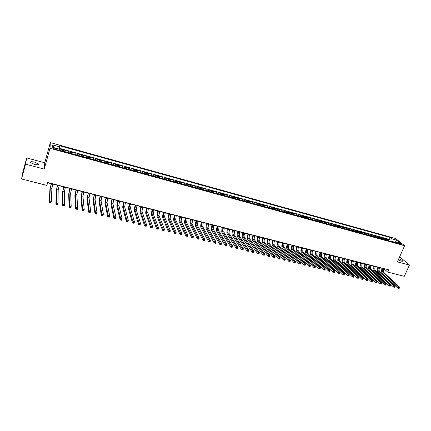 <?xml version="1.0" encoding="UTF-8"?>
<svg xmlns="http://www.w3.org/2000/svg" width="431" height="431" viewBox="0 0 431 431"><rect width="100%" height="100%" fill="white"/><g stroke="black" fill="none" stroke-linecap="round" stroke-linejoin="round"><path stroke-width="0.65" d="M34.318 164.308C37.454 164.998 38.812 164.863 38.391 163.904L34.62 162.137C31.485 161.442 30.122 161.577 30.531 162.541L34.318 164.308M398.222 259.958L401.045 261.084C402.193 261.369 402.689 261.305 402.538 260.895C401.999 260.189 400.749 259.462 398.783 258.713M55.168 149.315C56.714 149.681 57.371 149.638 57.145 149.191L55.206 148.302C53.659 147.935 53.002 147.973 53.223 148.426L55.168 149.315M26.679 157.945L25.526 164.168L44.226 169.081L44.77 162.762L26.679 157.945L22.827 172.303L21.55 178.962L46.877 185.405L47.69 182.512L388.805 269.849L387.787 272.128L404.305 276.33L409.45 265.043L400.442 257.442L399.472 257.183M44.77 162.762L50.352 142.591L395.604 238.505L404.623 245.718L49.985 148.296L50.352 142.591M388.918 240.886L387.658 239.372L390.19 240.067L389.732 241.107M387.216 240.417L385.966 238.903L385.508 239.948M385.966 238.903L383.423 238.203L384.662 239.717M380.39 238.542L379.161 237.028L381.721 237.734L381.263 238.779M376.091 237.357L374.878 235.843L377.448 236.554L376.99 237.605M371.764 236.166L370.568 234.658L373.154 235.369L372.702 236.425M367.417 234.97L366.237 233.462L368.839 234.178L368.381 235.24M363.047 233.769L361.878 232.261L364.497 232.982L364.039 234.044M358.651 232.562L357.498 231.048L360.127 231.776L359.675 232.842M354.228 231.345L353.091 229.836L355.737 230.563L355.284 231.636M349.778 230.122L348.657 228.613L351.319 229.346L350.866 230.418M345.306 228.893L344.202 227.385L346.88 228.123L346.427 229.2M340.808 227.654L339.72 226.146L342.413 226.889L341.961 227.972M336.282 226.41L335.21 224.907L337.92 225.65L337.468 226.733M331.735 225.16L330.674 223.651L333.4 224.406L332.953 225.494M327.156 223.899L326.116 222.396L328.853 223.15L328.406 224.244M322.555 222.633L321.531 221.13L324.284 221.89L323.837 222.983M317.922 221.362L316.92 219.858L319.689 220.624L319.242 221.723M313.267 220.079L312.276 218.582L315.066 219.347L314.619 220.451M308.58 218.792L307.61 217.294L310.412 218.064L309.97 219.169M303.871 217.493L302.918 215.996L305.735 216.777L305.293 217.887M299.13 216.19L298.193 214.697L301.032 215.478L300.59 216.594M294.362 214.88L293.446 213.383L296.296 214.175L295.86 215.29M289.567 213.56L288.668 212.068L291.539 212.86L291.097 213.981M284.746 212.235L283.862 210.743L286.75 211.54L286.313 212.666M279.891 210.899L279.029 209.407L281.933 210.209L281.497 211.341M275.01 209.558L274.164 208.065L277.09 208.873L276.648 210.005M270.097 208.205L269.273 206.718L272.214 207.526L271.778 208.669M265.157 206.848L264.354 205.361L267.312 206.174L266.875 207.316M260.184 205.479L259.403 203.998L262.377 204.817L261.946 205.964M255.184 204.105L254.425 202.624L257.415 203.448L256.984 204.596M250.152 202.721L249.414 201.239L252.421 202.069L251.99 203.227M245.094 201.325L244.372 199.849L247.399 200.684L246.968 201.843M240.002 199.925L239.302 198.454L242.346 199.294L241.92 200.453M234.879 198.519L234.2 197.042L237.265 197.888L236.834 199.057M229.723 197.102L229.066 195.631L232.147 196.477L231.722 197.651M224.535 195.674L223.899 194.203L227.002 195.06L226.577 196.234M219.32 194.241L218.706 192.77L221.825 193.632L221.405 194.812M214.067 192.792L213.474 191.326L216.615 192.194L216.195 193.379M208.782 191.342L208.216 189.877L211.373 190.75L210.953 191.94M203.464 189.877L202.92 188.417L206.099 189.295L205.684 190.486M198.115 188.406L197.597 186.946L200.792 187.83L200.377 189.031M192.732 186.925L192.237 185.47L195.453 186.359L195.038 187.56M187.318 185.438L186.844 183.983L190.082 184.877L189.667 186.084M181.866 183.935L181.413 182.485L184.673 183.385L184.263 184.597M176.381 182.426L175.956 180.977L179.237 181.882L178.822 183.1M170.859 180.912L170.455 179.463L173.758 180.373L173.348 181.596M165.305 179.382L164.928 177.938L168.252 178.854L167.842 180.083M159.712 177.841L159.362 176.403L162.702 177.324L162.298 178.558M154.082 176.295L153.759 174.857L157.126 175.789L156.722 177.022M148.42 174.738L148.124 173.305L151.507 174.237L151.103 175.476M142.72 173.17L142.445 171.737L145.856 172.68L145.457 173.925M136.983 171.592L136.74 170.164L140.167 171.112L139.768 172.357M131.207 170.003L130.992 168.58L134.445 169.528L134.046 170.784M125.399 168.408L125.205 166.986L128.68 167.939L128.287 169.2M119.549 166.797L119.387 165.38L122.883 166.344L122.49 167.605M113.66 165.175L113.525 163.764L117.043 164.734L116.656 166M107.734 163.548L107.626 162.137L111.171 163.112L110.783 164.383M101.764 161.905L101.689 160.499L105.256 161.48L104.868 162.762M95.757 160.257L95.714 158.85L99.302 159.836L98.92 161.124M89.713 158.592L89.696 157.191L93.311 158.188L92.929 159.475M83.63 156.916L83.641 155.521L87.277 156.523L86.9 157.816M77.499 155.23L77.548 153.84L81.206 154.848L80.829 156.146M71.336 153.538L71.411 152.143L75.096 153.161L74.719 154.465M65.124 151.831L65.232 150.441L68.944 151.464L68.567 152.773M399.51 243.159L397.84 242.971L400.103 244.135L401.773 244.323L399.51 243.159L399.219 243.817M394.839 242.227L392.043 241.457L391.908 238.844L390.249 237.508L59.704 145.775L59.693 146.847L52.776 144.929L52.657 147.283L59.672 149.212L59.661 150.327L397.263 243.181L395.556 241.796L394.51 242.421M391.908 238.844L396.536 240.126L400.227 243.084L395.556 241.796M390.19 240.067L389.403 239.426L59.365 148.307M62.63 151.141L62.748 149.756L59.257 148.792M68.944 151.464L68.858 152.854M75.096 153.161L75.037 154.557M81.206 154.848L81.184 156.243M87.277 156.523L87.283 157.924M93.311 158.188L93.344 159.589M99.302 159.836L99.367 161.248M105.256 161.48L105.353 162.891M111.171 163.112L111.295 164.529M117.043 164.734L117.194 166.15M122.883 166.344L123.061 167.761M128.68 167.939L128.891 169.367M134.445 169.528L134.677 170.956M140.167 171.112L140.431 172.54M145.856 172.68L146.147 174.113M151.507 174.237L151.825 175.676M157.126 175.789L157.466 177.227M162.702 177.324L163.069 178.768M168.252 178.854L168.64 180.298M173.758 180.373L174.172 181.823M179.237 181.882L179.673 183.337M184.673 183.385L185.141 184.84M190.082 184.877L190.572 186.332M195.453 186.359L195.965 187.814M200.792 187.83L201.331 189.29M206.099 189.295L206.659 190.755M211.373 190.75L211.955 192.215M216.615 192.194L217.219 193.659M221.825 193.632L222.455 195.103M227.002 195.06L227.654 196.531M232.147 196.477L232.821 197.953M237.265 197.888L237.955 199.364M242.346 199.294L243.062 200.771M247.399 200.684L248.132 202.166M252.421 202.069L253.175 203.551M257.415 203.448L258.191 204.93M262.377 204.817L263.174 206.298M267.312 206.174L268.125 207.661M272.214 207.526L273.049 209.019M277.09 208.873L277.941 210.36M281.933 210.209L282.806 211.702M286.75 211.54L287.639 213.033M291.539 212.86L292.45 214.352M296.296 214.175L297.228 215.667M301.032 215.478L301.98 216.971M305.735 216.777L306.7 218.275M310.412 218.064L311.397 219.562M315.066 219.347L316.063 220.85M319.689 220.624L320.707 222.127M324.284 221.89L325.319 223.393M328.853 223.15L329.904 224.653M333.4 224.406L334.467 225.909M337.92 225.65L339.003 227.159M342.413 226.889L343.512 228.398M346.88 228.123L347.995 229.631M351.319 229.346L352.45 230.854M355.737 230.563L356.884 232.077M360.127 231.776L361.291 233.29M364.497 232.982L365.671 234.491M368.839 234.178L370.03 235.692M373.154 235.369L374.361 236.883M377.448 236.554L378.671 238.068M381.721 237.734L382.96 239.248M25.526 164.168L21.55 178.962M44.226 169.081L49.985 148.296M404.623 245.718L397.366 261.865L409.45 265.043M383.913 268.809L387.787 272.128M47.625 182.749L51.197 183.665M52.873 184.091L57.463 185.265M59.144 185.696L63.686 186.86M65.372 187.291L69.87 188.444M71.557 188.875L76.012 190.012M77.704 190.448L82.111 191.574M83.808 192.01L88.172 193.126M89.869 193.562L94.195 194.667M95.892 195.103L100.175 196.197M101.878 196.633L106.112 197.716M107.825 198.152L112.017 199.23M113.73 199.666L117.884 200.727M119.597 201.169L123.708 202.22M125.426 202.662L129.494 203.701M131.218 204.143L135.248 205.172M136.972 205.614L140.964 206.638M142.688 207.079L146.642 208.087M148.366 208.529L152.283 209.531M154.012 209.972L157.886 210.964M159.621 211.411L163.457 212.391M165.192 212.839L168.99 213.808M170.73 214.255L174.49 215.214M176.236 215.662L179.959 216.615M181.699 217.062L185.389 218.005M187.135 218.452L190.788 219.384M192.533 219.832L196.148 220.758M197.899 221.205L201.482 222.121M203.233 222.568L206.778 223.479M208.534 223.926L212.041 224.826M213.798 225.273L217.272 226.162M219.034 226.614L222.477 227.493M224.239 227.945L227.643 228.818M229.405 229.27L232.783 230.132M234.545 230.585L237.885 231.436M239.652 231.889L242.96 232.735M244.727 233.187L248.008 234.028M249.775 234.48L253.019 235.31M254.791 235.762L258.002 236.587M259.774 237.039L262.958 237.853M264.731 238.311L267.883 239.113M269.661 239.571L272.78 240.369M274.558 240.821L277.645 241.613M279.423 242.066L282.483 242.852M284.261 243.305L287.294 244.081M289.072 244.539L292.073 245.304M293.856 245.762L296.824 246.521M298.608 246.979L301.549 247.728M303.332 248.186L306.247 248.935M308.03 249.387L310.918 250.125M312.701 250.583L315.562 251.316M317.345 251.774L320.179 252.496M321.968 252.954L324.769 253.67M326.558 254.128L329.332 254.84M331.121 255.297L333.869 255.998M335.657 256.461L338.378 257.156M340.172 257.614L342.866 258.304M344.655 258.762L347.327 259.446M349.115 259.904L351.761 260.577M353.555 261.041L356.173 261.709M357.967 262.167L360.558 262.829M362.352 263.287L364.917 263.944M366.711 264.408L369.254 265.054M371.048 265.518L373.564 266.159M375.358 266.617L377.852 267.258M379.646 267.716L382.119 268.346M389.403 239.426L390.249 237.508M62.748 149.756L62.376 151.071M59.693 146.847L59.192 149.083M395.173 242.028L396.536 240.126M52.776 144.929L54.171 147.698M382.933 268.346L382.685 268.906C382.141 270.35 382.189 271.465 382.83 272.263L398.53 286.954L399.639 287.229L383.897 272.532L382.83 272.263M383.999 268.621L383.746 269.181C383.207 270.62 383.256 271.735 383.897 272.532M399.262 288.285L399.478 287.811L399.031 287.703L399.095 288.409L397.991 288.14L382.324 273.399C381.37 272.203 381.295 270.528 382.108 268.373L382.2 268.157M398.815 288.177L397.991 288.14L398.53 286.954L399.031 287.703M399.478 287.811L399.639 287.229M378.66 267.252L378.413 267.818C377.874 269.262 377.917 270.382 378.553 271.174L394.085 285.861L395.2 286.136L379.625 271.449L378.553 271.174M379.733 267.527L379.485 268.087C378.941 269.531 378.989 270.652 379.625 271.449M394.818 287.197L395.033 286.723L394.586 286.61L394.661 287.321L393.546 287.046L378.046 272.317C377.098 271.121 377.028 269.445 377.842 267.279L377.939 267.069M394.37 287.084L393.546 287.046L394.085 285.861L394.586 286.61M395.033 286.723L395.2 286.136M374.367 266.153L374.119 266.719C373.58 268.168 373.618 269.289 374.248 270.086L389.613 284.756L390.734 285.036L375.326 270.361L374.248 270.086M375.444 266.428L375.196 266.994C374.652 268.443 374.695 269.564 375.326 270.361M390.346 286.098L390.561 285.618L390.114 285.511L390.195 286.227L389.08 285.952L373.742 271.228C372.804 270.038 372.745 268.351 373.553 266.186L373.65 265.97M389.899 285.99L389.08 285.952L389.613 284.756L390.114 285.511M390.561 285.618L390.734 285.036M370.051 265.049L369.803 265.615C369.259 267.069 369.297 268.195 369.917 268.987L385.12 283.652L386.246 283.927L371.005 269.262L369.917 268.987M371.129 265.324L370.881 265.889C370.342 267.344 370.38 268.47 371.005 269.262M385.853 284.993L386.068 284.514L385.616 284.406L385.4 284.886L385.707 285.123L384.581 284.848L369.415 270.135C368.489 268.944 368.43 267.258 369.243 265.081L369.335 264.866M385.4 284.886L384.581 284.848L385.12 283.652L385.616 284.406M386.068 284.514L386.246 283.927M365.709 263.934L365.461 264.505C364.917 265.965 364.955 267.091 365.563 267.883L380.595 282.537L381.726 282.817L366.657 268.163L365.563 267.883M366.797 264.214L366.544 264.785C366.005 266.239 366.043 267.365 366.657 268.163M381.333 283.884L381.548 283.404L381.09 283.291L380.88 283.77L381.193 284.013L380.061 283.738L365.062 269.036C364.147 267.845 364.098 266.153 364.906 263.971L364.998 263.756M380.88 283.77L380.061 283.738L380.595 282.537L381.09 283.291M381.548 283.404L381.726 282.817M361.34 262.818L361.092 263.389C360.553 264.849 360.58 265.981 361.183 266.773L376.042 281.416L377.184 281.696L362.282 267.053L361.183 266.773M362.433 263.099L362.185 263.67C361.647 265.13 361.679 266.256 362.282 267.053M376.78 282.768L376.996 282.283L376.538 282.17L376.328 282.655L376.651 282.898L375.509 282.617L360.682 267.931C359.783 266.735 359.734 265.043 360.548 262.856L360.639 262.641M376.328 282.655L375.509 282.617L376.042 281.416L376.538 282.17M376.996 282.283L377.184 281.696M356.949 261.692L356.701 262.263C356.157 263.734 356.189 264.866 356.782 265.658L371.468 280.285L372.616 280.57L357.886 265.938L356.782 265.658M358.048 261.973L357.8 262.549C357.261 264.014 357.288 265.146 357.886 265.938M372.206 281.642L372.422 281.157L371.964 281.044L371.748 281.529L372.077 281.777L370.935 281.497L356.281 266.816C355.392 265.625 355.349 263.928 356.162 261.736L356.254 261.515M371.748 281.529L370.935 281.497L371.468 280.285L371.964 281.044M372.422 281.157L372.616 280.57M352.531 260.561L352.283 261.138C351.744 262.608 351.766 263.74 352.353 264.537L366.862 279.153L368.015 279.439L353.463 264.817L352.353 264.537M353.635 260.847L353.388 261.418C352.849 262.888 352.876 264.025 353.463 264.817M367.605 280.511L367.815 280.026L367.357 279.913L367.142 280.398L367.481 280.651L366.328 280.365L351.858 265.701C350.974 264.505 350.942 262.808 351.75 260.604L351.841 260.389M367.142 280.398L366.328 280.365L366.862 279.153L367.357 279.913M367.815 280.026L368.015 279.439M348.086 259.424L347.844 260.001C347.3 261.477 347.321 262.614 347.903 263.406L362.229 278.011L363.392 278.297L349.018 263.691L347.903 263.406M349.202 259.71L348.954 260.286C348.415 261.762 348.437 262.894 349.018 263.691M362.972 279.374L363.188 278.884L362.724 278.771L362.509 279.261L362.859 279.514L361.695 279.229L347.402 264.575C346.535 263.384 346.508 261.682 347.316 259.473L347.408 259.252M362.509 279.261L361.695 279.229L362.229 278.011L362.724 278.771M363.188 278.884L363.392 278.297M343.62 258.282L343.372 258.859C342.834 260.34 342.85 261.477 343.421 262.274L357.568 276.864L358.737 277.149L344.547 262.554L343.421 262.274M344.741 258.568L344.493 259.144C343.954 260.626 343.97 261.762 344.547 262.554M358.317 278.227L358.527 277.742L358.059 277.623L357.849 278.114L358.204 278.372L357.04 278.087L342.925 263.443C342.069 262.253 342.047 260.545 342.855 258.331L342.947 258.11M357.849 278.114L357.04 278.087L357.568 276.864L358.059 277.623M358.527 277.742L358.737 277.149M339.127 257.129L338.885 257.711C338.34 259.198 338.357 260.335 338.917 261.132L352.881 275.705L354.056 275.996L340.048 261.418L338.917 261.132M340.253 257.42L340.005 257.997C339.466 259.484 339.483 260.626 340.048 261.418M353.63 277.079L353.84 276.589L353.372 276.47L353.156 276.961L353.528 277.225L352.353 276.934L338.421 262.307C337.581 261.116 337.559 259.408 338.367 257.183L338.464 256.962M353.156 276.961L352.353 276.934L352.881 275.705L353.372 276.47M353.84 276.589L354.056 275.996M334.607 255.971L334.364 256.558C333.826 258.045 333.831 259.187 334.391 259.985L348.162 274.547L349.347 274.838L335.523 260.27L334.391 259.985M335.738 256.262L335.496 256.844C334.957 258.336 334.968 259.478 335.523 260.27M348.916 275.921L349.126 275.425L348.652 275.312L348.442 275.802L348.819 276.066L347.634 275.775L333.89 261.159C333.061 259.968 333.05 258.261 333.858 256.025L333.95 255.804M348.442 275.802L347.634 275.775L348.162 274.547L348.652 275.312M349.126 275.425L349.347 274.838M330.065 254.807L329.817 255.394C329.279 256.892 329.284 258.034 329.834 258.826L343.421 273.378L344.606 273.669L330.976 259.117L329.834 258.826M331.202 255.104L330.96 255.685C330.421 257.178 330.426 258.325 330.976 259.117M344.17 274.757L344.38 274.261L343.906 274.143L343.696 274.639L344.078 274.903L342.893 274.612L329.338 260.012C328.519 258.821 328.514 257.102 329.322 254.866L329.413 254.646M343.696 274.639L342.893 274.612L343.421 273.378L343.906 274.143M344.38 274.261L344.606 273.669M325.491 253.638L325.249 254.225C324.71 255.728 324.71 256.871 325.249 257.668L338.647 272.198L339.843 272.494L326.396 257.959L325.249 257.668M326.639 253.934L326.396 254.516C325.858 256.019 325.858 257.162 326.396 257.959M339.396 273.583L339.606 273.087L339.132 272.968L338.917 273.464L339.316 273.733L338.119 273.437L324.758 258.853C323.95 257.663 323.95 255.944 324.758 253.697L324.85 253.476M338.917 273.464L338.119 273.437L338.647 272.198L339.132 272.968M339.606 273.087L339.843 272.494M320.896 252.464L320.653 253.051C320.114 254.554 320.109 255.707 320.642 256.499L333.842 271.018L335.043 271.315L321.795 256.79L320.642 256.499M322.049 252.755L321.806 253.347C321.267 254.85 321.262 255.998 321.795 256.79M334.596 272.403L334.806 271.907L334.327 271.789L334.117 272.284L334.521 272.554L333.314 272.263L320.147 257.69C319.355 256.499 319.36 254.775 320.168 252.523L320.26 252.302M334.117 272.284L333.314 272.263L333.842 271.018L334.327 271.789M334.806 271.907L335.043 271.315M316.273 251.278L316.031 251.871C315.492 253.38 315.481 254.532 316.004 255.324L329.009 269.828L330.221 270.124L317.168 255.615L316.004 255.324M317.431 251.575L317.189 252.167C316.65 253.676 316.645 254.823 317.168 255.615M329.763 271.218L329.974 270.716L329.494 270.598L329.284 271.099L329.693 271.374L328.487 271.072L315.514 256.52C314.732 255.33 314.749 253.6 315.551 251.343L315.643 251.117M329.284 271.099L328.487 271.072L329.009 269.828L329.494 270.598M329.974 270.716L330.221 270.124M311.618 250.088L311.376 250.68C310.843 252.194 310.826 253.347 311.344 254.139L324.15 268.626L325.367 268.928L324.845 270.178L323.622 269.881L310.848 255.341C310.083 254.15 310.104 252.421 310.907 250.152L310.999 249.926M312.787 250.384L312.545 250.977C312.006 252.491 311.996 253.643 312.507 254.435L325.367 268.928L324.419 269.903L324.904 270.021L325.114 269.52M324.419 269.903L323.622 269.881L324.15 268.626L324.629 269.402M306.942 248.892L306.7 249.484C306.166 251.004 306.145 252.162 306.651 252.954L319.258 267.425L320.481 267.726L319.958 268.982L318.735 268.68L306.161 254.155C305.407 252.965 305.434 251.235 306.236 248.962L306.328 248.735M308.111 249.188L307.874 249.786C307.335 251.305 307.319 252.458 307.826 253.25L320.481 267.726L319.527 268.702L320.017 268.82L320.222 268.319M319.527 268.702L318.735 268.68L319.258 267.425L319.732 268.195M302.233 247.685L301.996 248.283C301.458 249.808 301.436 250.966 301.932 251.758L314.334 266.207L315.567 266.514L315.045 267.775L313.811 267.473L301.447 252.965C300.703 251.774 300.736 250.039 301.538 247.755L301.63 247.529M303.413 247.987L303.176 248.585C302.637 250.109 302.616 251.262 303.117 252.054L315.567 266.514L314.603 267.489L315.093 267.613L315.303 267.107M314.603 267.489L313.811 267.473L314.334 266.207L314.808 266.988M297.503 246.473L297.261 247.071C296.727 248.601 296.7 249.764 297.185 250.551L309.383 264.99L310.622 265.297L310.099 266.563L308.86 266.256L296.7 251.763C295.973 250.578 296.011 248.838 296.814 246.548L296.905 246.322M298.688 246.774L298.446 247.372C297.913 248.902 297.891 250.061 298.376 250.853L310.622 265.297L309.647 266.277L310.142 266.396L310.352 265.889M309.647 266.277L308.86 266.256L309.383 264.99L309.857 265.765M292.741 245.255L292.504 245.853C291.965 247.389 291.938 248.552 292.412 249.344L304.399 263.761L305.644 264.068L305.126 265.34L303.877 265.033L291.927 250.562C291.216 249.371 291.259 247.631 292.062 245.331L292.153 245.104M293.937 245.557L293.694 246.16C293.161 247.696 293.134 248.854 293.608 249.646L305.644 264.068L304.663 265.049L305.164 265.173L305.369 264.666M304.663 265.049L303.877 265.033L304.399 263.761L304.873 264.542M287.951 244.027L287.714 244.63C287.181 246.171 287.143 247.335 287.612 248.127L299.383 262.527L300.639 262.835L300.121 264.111L298.866 263.799L287.127 249.344C286.432 248.159 286.48 246.413 287.283 244.108L287.369 243.881M289.153 244.334L288.915 244.937C288.377 246.478 288.344 247.642 288.813 248.428L300.639 262.835L299.647 263.82L300.148 263.944L300.359 263.433M299.647 263.82L298.866 263.799L299.383 262.527L299.852 263.309M283.135 242.793L282.898 243.396C282.364 244.943 282.327 246.112 282.779 246.904L294.335 261.283L295.601 261.595L295.084 262.872L293.823 262.565L282.3 248.127C281.615 246.941 281.675 245.191 282.472 242.879L282.564 242.648M284.341 243.106L284.104 243.709C283.571 245.25 283.533 246.419 283.991 247.205L295.601 261.595L294.599 262.576L295.106 262.705L295.316 262.188M294.599 262.576L293.823 262.565L294.335 261.283L294.809 262.064M278.286 241.554L278.049 242.163C277.516 243.709 277.472 244.878 277.92 245.67L289.26 260.033L290.532 260.346L290.015 261.628L288.743 261.315L277.44 246.898C276.772 245.713 276.837 243.962 277.634 241.64L277.726 241.408M279.503 241.866L279.266 242.47C278.733 244.021 278.69 245.191 279.137 245.977L290.532 260.346L289.524 261.331L290.031 261.455L290.235 260.944M289.524 261.331L288.743 261.315L289.26 260.033L289.729 260.814M273.416 240.304L273.179 240.913C272.645 242.47 272.597 243.644 273.033 244.431L284.148 258.772L285.43 259.09L284.918 260.378L283.636 260.06L272.554 245.665C271.896 244.479 271.972 242.723 272.769 240.396L272.861 240.164M274.633 240.617L274.396 241.225C273.863 242.782 273.82 243.951 274.256 244.743L285.43 259.09L284.412 260.076L284.923 260.2L285.128 259.683M284.412 260.076L283.636 260.06L284.148 258.772L284.616 259.559M268.508 239.049L268.271 239.663C267.743 241.22 267.689 242.394 268.114 243.186L279.008 257.506L280.295 257.824L279.784 259.117L278.496 258.799L267.635 244.42C266.999 243.24 267.075 241.479 267.872 239.14L267.963 238.909M269.736 239.367L269.499 239.975C268.971 241.532 268.917 242.707 269.348 243.499L280.295 257.824L279.266 258.81L279.784 258.939L279.988 258.422M279.266 258.81L278.496 258.799L279.008 257.506L279.471 258.293M263.578 237.788L263.341 238.402C262.808 239.965 262.748 241.144 263.169 241.931L273.836 256.229L275.129 256.547L274.622 257.851L273.324 257.528L262.689 243.17C262.064 241.99 262.15 240.223 262.948 237.88L263.039 237.648M264.812 238.101L264.575 238.715C264.041 240.282 263.987 241.457 264.408 242.244L275.129 256.547L274.094 257.539L274.612 257.668L274.816 257.151M274.094 257.539L273.324 257.528L273.836 256.229L274.299 257.021M258.611 236.517L258.379 237.131C257.846 238.704 257.786 239.884 258.191 240.67L268.626 254.947L269.93 255.271L269.423 256.574L268.12 256.251L257.716 241.915C257.108 240.735 257.199 238.968 257.991 236.614L258.083 236.382M259.855 236.834L259.618 237.449C259.09 239.016 259.031 240.196 259.44 240.983L269.93 255.271L268.885 256.262L269.407 256.391L269.612 255.869M268.885 256.262L268.12 256.251L268.626 254.947L269.089 255.739M253.617 235.234L253.385 235.854C252.852 237.433 252.787 238.612 253.186 239.399L263.389 253.654L264.699 253.978L264.192 255.287L262.883 254.963L252.711 240.649C252.113 239.469 252.216 237.696 253.008 235.337L253.099 235.105M254.872 235.558L254.635 236.177C254.107 237.75 254.042 238.93 254.441 239.717L264.699 253.978L263.643 254.974L264.171 255.104L264.37 254.581M263.643 254.974L262.883 254.963L263.389 253.654L263.847 254.452M248.595 233.952L248.364 234.572C247.83 236.156 247.76 237.336 248.148 238.122L258.115 252.356L259.435 252.685L258.929 253.994L257.609 253.67L247.674 239.377C247.098 238.198 247.205 236.425 247.997 234.055L248.084 233.817M249.856 234.275L249.619 234.895C249.091 236.474 249.021 237.659 249.409 238.445L259.435 252.685L258.368 253.676L258.896 253.811L259.101 253.283M258.368 253.676L257.609 253.67L258.115 252.356L258.573 253.153M243.542 232.659L243.079 236.84L252.808 251.047L254.139 251.375L253.633 252.695L252.302 252.367L242.605 238.101C242.044 236.921 242.157 235.143 242.949 232.767L243.041 232.53M244.808 232.982L244.576 233.602C244.043 235.191 243.973 236.377 244.35 237.158L254.139 251.375L253.062 252.372L253.59 252.507L253.794 251.979M253.062 252.372L252.302 252.367L252.808 251.047L253.261 251.844M238.456 231.355L237.982 235.547L247.464 249.732L248.806 250.061L248.299 251.386L246.963 251.057L237.508 236.813C236.964 235.633 237.088 233.85 237.874 231.469L237.966 231.231M239.733 231.679L239.259 235.87L248.806 250.061L247.717 251.063L248.251 251.192L248.455 250.664M247.717 251.063L246.963 251.057L247.464 249.732L247.917 250.53M233.343 230.046L232.848 234.243L242.087 248.407L243.434 248.741L242.933 250.066L241.586 249.738L232.379 235.515C231.851 234.335 231.98 232.551 232.772 230.159L232.859 229.922M234.626 230.375L234.135 234.572L243.434 248.741L242.341 249.743L242.879 249.872L243.079 249.339M242.341 249.743L241.586 249.738L242.087 248.407L242.54 249.21M228.193 228.726L227.687 232.939L236.678 247.076L238.036 247.41L237.535 248.741L236.177 248.412L227.218 234.211C226.706 233.036 226.846 231.248 227.633 228.845L227.719 228.608M229.486 229.055L228.98 233.263L238.036 247.41L236.926 248.412L237.47 248.547L237.67 248.014M236.926 248.412L236.177 248.412L236.678 247.076L237.125 247.879M223.016 227.401L222.493 231.619L231.231 245.735L232.6 246.069L232.099 247.41L230.736 247.071L222.03 232.902C221.534 231.722 221.679 229.933 222.466 227.525L222.552 227.282M224.314 227.735L223.797 231.948L232.6 246.069L231.479 247.076L232.029 247.205L232.228 246.672M231.479 247.076L230.736 247.071L231.231 245.735L231.679 246.537M217.806 226.065L217.267 230.294L225.752 244.382L227.126 244.722L226.631 246.063L225.257 245.729L216.804 231.582C216.324 230.402 216.481 228.608 217.262 226.194L217.353 225.952M219.11 226.399L218.576 230.628L227.126 244.722L226.744 245.325L226.194 245.191L225.995 245.729L226.55 245.864L226.744 245.325M225.995 245.729L225.257 245.729L225.752 244.382L226.194 245.191M212.564 224.723L212.009 228.963L220.236 243.025L221.615 243.364L221.125 244.711L219.74 244.372L211.546 230.251C211.088 229.076 211.249 227.277 212.03 224.853L212.117 224.61M213.878 225.063L213.329 229.297L221.615 243.364L221.232 243.968L220.677 243.833L220.478 244.372L221.033 244.506L221.232 243.968M220.478 244.372L219.74 244.372L220.236 243.025L220.677 243.833M207.289 223.377L206.718 227.622L214.681 241.656L216.071 241.996L215.581 243.353L214.191 243.009L206.26 228.915C205.813 227.74 205.986 225.941 206.767 223.506L206.853 223.263M208.609 223.711L208.049 227.956L216.071 241.996L215.678 242.599L215.123 242.464L214.924 243.009L215.478 243.143L215.678 242.599M214.924 243.009L214.191 243.009L214.681 241.656L215.123 242.464M201.977 222.013L201.396 226.275L209.094 240.277L210.495 240.622L209.999 241.985L208.599 241.64L200.938 227.573C200.512 226.399 200.69 224.594 201.471 222.154L201.557 221.906M203.308 222.358L202.732 226.609L210.495 240.622L210.091 241.225L209.531 241.091L209.331 241.635L209.892 241.769L210.091 241.225M209.331 241.635L208.599 241.64L209.094 240.277L209.531 241.091M196.638 220.645L196.04 224.917L203.464 238.893L204.876 239.237L204.386 240.606L202.974 240.256L195.582 226.216C195.173 225.047 195.356 223.236 196.137 220.785L196.224 220.543M197.974 220.99L197.382 225.257L204.876 239.237L204.466 239.841L203.901 239.706L203.707 240.25L204.267 240.39L204.466 239.841M203.707 240.25L202.974 240.256L203.464 238.893L203.901 239.706M191.262 219.271L190.653 223.549L197.802 237.497L199.219 237.847L198.734 239.216L197.312 238.866L190.195 224.858C189.802 223.689 189.996 221.873 190.777 219.417L190.863 219.169M192.609 219.616L192 223.894L199.219 237.847L198.804 238.451L198.233 238.311L198.039 238.86L198.605 239L198.804 238.451M198.039 238.86L197.312 238.866L197.802 237.497L198.233 238.311M185.853 217.887L185.228 222.175L192.102 236.091L193.53 236.441L193.045 237.82L191.617 237.47L184.77 223.484C184.398 222.321 184.597 220.5 185.378 218.032L185.465 217.784M187.21 218.231L186.585 222.52L193.53 236.441L193.104 237.05L192.528 236.905L192.334 237.459L192.91 237.6L193.104 237.05M192.334 237.459L191.617 237.47L192.102 236.091L192.528 236.905M180.411 216.491L179.765 220.791L186.359 234.679L187.797 235.03L187.318 236.414L185.88 236.059L179.312 222.11C178.957 220.941 179.172 219.12 179.948 216.642L180.034 216.394M181.774 216.841L181.133 221.135L187.797 235.03L187.361 235.638L186.79 235.493L186.596 236.048L187.173 236.188L187.361 235.638M186.596 236.048L185.88 236.059L186.359 234.679L186.79 235.493M174.938 215.091L174.275 219.401L180.584 233.252L182.033 233.607L181.548 234.997L180.104 234.642L173.822 220.72C173.488 219.557 173.704 217.73 174.48 215.247L174.566 214.999M176.306 215.441L175.649 219.745L182.033 233.607L181.586 234.216L181.009 234.071L180.815 234.626L181.397 234.771L181.586 234.216M180.815 234.626L180.104 234.642L180.584 233.252L181.009 234.071M169.426 213.679L168.747 217.994L174.765 231.819L176.225 232.18L175.746 233.57L174.286 233.214L168.295 219.325C167.977 218.161 168.209 216.33 168.984 213.835L169.065 213.587M170.805 214.035L170.132 218.35L176.225 232.18L175.773 232.783L175.191 232.643L174.997 233.198L175.579 233.343L175.773 232.783M174.997 233.198L174.286 233.214L174.765 231.819L175.191 232.643M163.877 212.262L163.182 216.588L168.909 230.375L170.38 230.741L169.9 232.137L168.435 231.776L162.735 217.919C162.439 216.755 162.676 214.924 163.446 212.424L163.532 212.171M165.267 212.618L164.577 216.938L170.38 230.741L169.916 231.345L169.329 231.199L169.141 231.759L169.728 231.905L169.916 231.345M169.141 231.759L168.435 231.776L168.909 230.375L169.329 231.199M158.296 210.829L157.584 215.166L163.015 228.926L164.491 229.287L164.017 230.693L162.541 230.326L157.137 216.507C156.857 215.344 157.105 213.507 157.875 210.996L157.961 210.743M159.696 211.19L158.985 215.522L164.491 229.287L164.022 229.895L163.43 229.75L163.241 230.31L163.834 230.456L164.022 229.895M163.241 230.31L162.541 230.326L163.015 228.926L163.43 229.75M152.676 209.391L151.949 213.738L157.078 227.46L158.565 227.827L158.096 229.238L156.609 228.872L151.507 215.085C151.243 213.921 151.502 212.084 152.272 209.563L152.353 209.31M154.088 209.752L153.361 214.099L158.565 227.827L158.091 228.435L157.493 228.29L157.304 228.856L157.902 229.001L158.091 228.435M157.304 228.856L156.609 228.872L157.078 227.46L157.493 228.29M147.025 207.947L146.276 212.3L151.103 225.989L152.601 226.361L152.132 227.773L150.635 227.406L145.834 213.652C145.597 212.494 145.861 210.646 146.632 208.119L146.712 207.866M148.442 208.308L147.698 212.661L152.601 226.361L152.116 226.965L151.518 226.819L151.329 227.385L151.927 227.53L152.116 226.965M151.329 227.385L150.635 227.406L151.103 225.989L151.518 226.819M141.336 206.487L140.571 210.856L145.085 224.508L146.594 224.88L146.125 226.297L144.617 225.93L140.129 212.208C139.913 211.05 140.183 209.202 140.953 206.665L141.034 206.411M142.763 206.853L141.998 211.217L146.594 224.88L146.098 225.483L145.495 225.338L145.306 225.909L145.91 226.054L146.098 225.483M145.306 225.909L144.617 225.93L145.085 224.508L145.495 225.338M135.609 205.021L134.828 209.401L139.03 223.016L140.549 223.387L140.08 224.815L138.566 224.443L134.386 210.759C134.192 209.601 134.472 207.753 135.237 205.204L135.318 204.946M137.042 205.388L136.266 209.762L140.549 223.387L140.043 223.996L139.434 223.845L139.251 224.416L139.859 224.567L140.043 223.996M139.251 224.416L138.566 224.443L139.03 223.016L139.434 223.845M129.844 203.545L129.041 207.936L132.931 221.512L134.461 221.89L133.993 223.323L132.468 222.946L128.61 209.299C128.433 208.146 128.724 206.287 129.489 203.734L129.569 203.475M131.288 203.917L130.491 208.302L134.461 221.89L133.944 222.498L133.335 222.348L133.147 222.919L133.761 223.069L133.944 222.498M133.147 222.919L132.468 222.946L132.931 221.512L133.335 222.348M124.042 202.058L123.223 206.46L126.789 219.999L128.33 220.376L127.867 221.814L126.326 221.437L122.792 207.828C122.636 206.675 122.937 204.817 123.697 202.252L123.778 201.994M125.496 202.435L124.683 206.826L128.33 220.376L127.808 220.984L127.188 220.834L127.005 221.41L127.619 221.561L127.808 220.984M127.005 221.41L126.326 221.437L126.789 219.999L127.188 220.834M118.202 200.566L117.367 204.973L120.605 218.474L122.156 218.856L121.698 220.3L120.147 219.918L116.936 206.347C116.801 205.199 117.113 203.335 117.873 200.76L117.954 200.501M119.667 200.938L118.832 205.345L122.156 218.856L121.623 219.465L121.003 219.314L120.82 219.891L121.44 220.042L121.623 219.465M120.82 219.891L120.147 219.918L120.605 218.474L121.003 219.314M112.329 199.063L111.473 203.48L114.377 216.938L115.939 217.326L115.481 218.776L113.924 218.393L111.042 204.86C110.929 203.712 111.252 201.843 112.006 199.257L112.087 198.998M113.8 199.44L112.949 203.852L115.939 217.326L115.4 217.935L114.775 217.779L114.592 218.361L115.217 218.512L115.4 217.935M114.592 218.361L113.924 218.393L114.377 216.938L114.775 217.779M106.409 197.543L105.536 201.977L108.111 215.398L109.679 215.786L109.226 217.24L107.653 216.852L105.11 203.362C105.019 202.214 105.347 200.345 106.107 197.748L106.188 197.49M107.895 197.926L107.023 202.355L109.679 215.786L109.129 216.389L108.499 216.238L108.316 216.82L108.946 216.976L109.129 216.389M108.316 216.82L107.653 216.852L108.111 215.398L108.499 216.238M108.946 216.976L109.226 217.24M100.455 196.019L99.561 200.463L101.797 213.841L103.375 214.229L102.928 215.694L101.344 215.306L99.135 201.853C99.065 200.706 99.41 198.831 100.164 196.229L100.245 195.965M101.948 196.401L101.059 200.841L103.375 214.229L102.815 214.837L102.185 214.681L102.002 215.268L102.637 215.425L102.815 214.837M102.002 215.268L101.344 215.306L101.797 213.841L102.185 214.681M102.637 215.425L102.928 215.694M94.464 194.489L93.549 198.939L95.434 212.273L97.029 212.666L96.582 214.132L94.987 213.744L93.123 200.334L94.265 194.435M95.962 194.871L95.057 199.321L97.029 212.666L96.458 213.275L95.822 213.119L95.639 213.706L96.28 213.862L96.458 213.275M95.639 213.706L94.987 213.744L95.434 212.273L95.822 213.119M96.28 213.862L96.582 214.132M88.43 192.943L87.493 197.403L89.034 210.694L90.639 211.093L90.192 212.564L88.587 212.171L87.073 198.804L88.242 192.894M89.939 193.33L89.012 197.786L90.639 211.093L90.057 211.702L89.416 211.54L89.239 212.133L89.88 212.289L90.057 211.702M89.239 212.133L88.587 212.171L89.034 210.694L89.416 211.54M89.88 212.289L90.192 212.564M82.353 191.386L81.4 195.857L82.585 209.105L84.201 209.504L83.759 210.985L82.143 210.587L80.98 197.263L82.181 191.342M83.878 191.773L82.93 196.245L84.201 209.504L83.609 210.112L82.962 209.956L82.784 210.549L83.431 210.705L83.609 210.112M82.784 210.549L82.143 210.587L82.585 209.105L82.962 209.956M83.431 210.705L83.759 210.985M76.239 189.823L75.263 194.3L76.093 207.505L77.72 207.909L77.278 209.396L75.651 208.997L74.849 195.717L76.082 189.78M77.774 190.211L76.804 194.693L77.72 207.909L77.117 208.518L76.465 208.356L76.287 208.954L76.939 209.11L77.117 208.518M76.287 208.954L75.651 208.997L76.093 207.505L76.465 208.356M76.939 209.11L77.278 209.396M70.086 188.245L69.089 192.738L69.553 205.894L71.19 206.298L70.754 207.79L69.116 207.392L68.674 194.155L69.941 188.207M71.627 188.638L70.636 193.131L71.19 206.298L70.582 206.907L69.924 206.745L69.747 207.343L70.404 207.505L70.582 206.907M69.747 207.343L69.116 207.392L69.553 205.894L69.924 206.745M70.404 207.505L70.754 207.79M63.885 186.655L62.872 191.159L62.964 204.272L64.618 204.677L64.181 206.18L62.527 205.776L62.463 192.587L63.756 186.623M65.442 187.054L64.429 191.558L64.618 204.677L63.993 205.291L63.33 205.124L63.158 205.727L63.82 205.889L63.993 205.291M63.158 205.727L62.527 205.776L62.964 204.272L63.33 205.124M63.82 205.889L64.181 206.18M57.646 185.061L56.612 189.575L56.332 202.64L57.996 203.049L57.56 204.553L55.901 204.143L56.202 191.003L57.533 185.028M59.214 185.459L58.18 189.974L57.996 203.049L57.361 203.658L56.693 203.491L56.52 204.095L57.188 204.262L57.361 203.658M56.52 204.095L55.901 204.143L56.332 202.64L56.693 203.491M57.188 204.262L57.56 204.553M51.364 183.45L50.308 187.975L49.651 200.991L51.327 201.406L50.896 202.915L49.22 202.505L49.904 189.414L51.267 183.428M52.943 183.854L51.887 188.379L51.327 201.406L50.68 202.015L50.012 201.848L49.84 202.457L50.508 202.618L50.68 202.015M49.84 202.457L49.22 202.505L49.651 200.991L50.012 201.848M50.508 202.618L50.896 202.915M386.822 239.609L388.514 240.072M62.754 150.327L65.243 151.012M68.965 152.035L71.438 152.719M75.139 153.738L77.596 154.417M81.27 155.429L83.711 156.097M87.364 157.105L89.788 157.773M93.414 158.77L95.822 159.438M99.421 160.429L101.813 161.086M105.396 162.072L107.772 162.729M111.327 163.705L113.687 164.356M117.216 165.332L119.565 165.978M123.072 166.942L125.405 167.584M128.891 168.548L131.207 169.184M134.666 170.137L136.966 170.773M140.409 171.721L142.693 172.352M146.114 173.289L148.388 173.919M151.782 174.851L154.039 175.476M157.412 176.403L159.659 177.022M163.01 177.944L165.24 178.558M168.569 179.479L170.784 180.088M174.097 180.998L176.295 181.607M179.587 182.512L181.774 183.116M185.044 184.015L187.216 184.613M190.464 185.508L192.625 186.106M195.852 186.995L197.996 187.587M201.207 188.471L203.34 189.058M206.524 189.936L208.647 190.518M211.815 191.391L213.921 191.973M217.068 192.84L219.163 193.417M222.294 194.279L224.373 194.85M227.482 195.706L229.551 196.277M232.643 197.129L234.701 197.694M237.772 198.546L239.814 199.106M242.868 199.946L244.9 200.507M247.933 201.342L249.953 201.897M252.97 202.732L254.974 203.281M257.975 204.111L259.968 204.66M262.948 205.479L264.93 206.023M267.893 206.842L269.865 207.386M272.807 208.195L274.768 208.733M277.693 209.541L279.644 210.08M282.553 210.883L284.487 211.411M287.38 212.208L289.303 212.742M292.18 213.534L294.093 214.062M296.954 214.848L298.855 215.371M301.695 216.157L303.586 216.674M306.414 217.456L308.289 217.973M311.101 218.743L312.971 219.26M315.761 220.031L317.62 220.543M320.395 221.308L322.243 221.814M325.006 222.574L326.838 223.08M329.586 223.84L331.412 224.341M334.138 225.095L335.954 225.591M338.669 226.34L340.474 226.835M343.173 227.579L344.967 228.074M347.65 228.813L349.433 229.308M352.1 230.041L353.873 230.531M356.523 231.258L358.29 231.749M360.925 232.471L362.681 232.955M365.305 233.677L367.045 234.157M369.653 234.879L371.387 235.353M373.984 236.069L375.708 236.544M378.283 237.255L380.002 237.729M382.566 238.435L384.269 238.903M398.363 243.386L398.578 242.906M383.746 269.181L382.685 268.906M379.485 268.087L378.413 267.818M375.196 266.994L374.119 266.719M370.881 265.889L369.803 265.615M366.544 264.785L365.461 264.505M362.185 263.67L361.092 263.389M357.8 262.549L356.701 262.263M353.388 261.418L352.283 261.138M348.954 260.286L347.844 260.001M344.493 259.144L343.372 258.859M340.005 257.997L338.885 257.711M335.496 256.844L334.364 256.558M330.96 255.685L329.817 255.394M326.396 254.516L325.249 254.225M321.806 253.347L320.653 253.051M317.189 252.167L316.031 251.871M312.545 250.977L311.376 250.68M312.507 254.435L311.344 254.139M307.874 249.786L306.7 249.484M307.826 253.25L306.651 252.954M303.176 248.585L301.996 248.283M303.117 252.054L301.932 251.758M298.446 247.372L297.261 247.071M298.376 250.853L297.185 250.551M293.694 246.16L292.504 245.853M293.608 249.646L292.412 249.344M288.915 244.937L287.714 244.63M288.813 248.428L287.612 248.127M284.104 243.709L282.898 243.396M283.991 247.205L282.779 246.904M279.266 242.47L278.049 242.163M279.137 245.977L277.92 245.67M274.396 241.225L273.179 240.913M274.256 244.743L273.033 244.431M269.499 239.975L268.271 239.663M269.348 243.499L268.114 243.186M264.575 238.715L263.341 238.402M264.408 242.244L263.169 241.931M259.618 237.449L258.379 237.131M259.44 240.983L258.191 240.67M254.635 236.177L253.385 235.854M254.441 239.717L253.186 239.399M249.619 234.895L248.364 234.572M249.409 238.445L248.148 238.122M244.576 233.602L243.31 233.279M244.35 237.158L243.079 236.84M239.496 232.304L238.224 231.98M239.259 235.87L237.982 235.547M234.389 231L233.112 230.671M234.135 234.572L232.848 234.243M229.254 229.685L227.961 229.357M228.98 233.263L227.687 232.939M224.082 228.365L222.784 228.031M223.797 231.948L222.493 231.619M218.883 227.035L217.574 226.701M218.576 230.628L217.267 230.294M213.647 225.699L212.332 225.359M213.329 229.297L212.009 228.963M208.383 224.352L207.058 224.012M208.049 227.956L206.718 227.622M203.082 222.994L201.751 222.655M202.732 226.609L201.396 226.275M197.748 221.631L196.412 221.292M197.382 225.257L196.04 224.917M192.382 220.263L191.035 219.918M192 223.894L190.653 223.549M186.984 218.883L185.632 218.533M186.585 222.52L185.228 222.175M181.553 217.493L180.19 217.143M181.133 221.135L179.765 220.791M176.085 216.093L174.711 215.742M175.649 219.745L174.275 219.401M170.584 214.686L169.205 214.336M170.132 218.35L168.747 217.994M165.046 213.275L163.656 212.919M164.577 216.938L163.182 216.588M159.475 211.847L158.075 211.492M158.985 215.522L157.584 215.166M153.867 210.414L152.461 210.053M153.361 214.099L151.949 213.738M148.226 208.97L146.809 208.609M147.698 212.661L146.276 212.3M142.542 207.521L141.12 207.155M141.998 211.217L140.571 210.856M136.826 206.061L135.393 205.695M136.266 209.762L134.828 209.401M131.072 204.59L129.629 204.219M130.491 208.302L129.041 207.936M125.281 203.109L123.832 202.737M124.683 206.826L123.223 206.46M119.457 201.616L117.992 201.245M118.832 205.345L117.367 204.973M113.59 200.119L112.114 199.742M112.949 203.852L111.473 203.48M107.68 198.61L106.198 198.228M107.023 202.355L105.536 201.977M101.738 197.091L100.245 196.708M101.059 200.841L99.561 200.463M95.757 195.561L94.254 195.178M95.057 199.321L93.549 198.939M89.734 194.02L88.22 193.632M89.012 197.786L87.493 197.403M83.668 192.468L82.149 192.081M82.93 196.245L81.4 195.857M77.564 190.911L76.034 190.518M76.804 194.693L75.263 194.3M71.422 189.338L69.881 188.945M70.636 193.131L69.089 192.738M65.237 187.76L63.686 187.361M64.429 191.558L62.872 191.159M59.009 186.165L57.447 185.766M58.18 189.974L56.612 189.575M52.738 184.565L51.165 184.161M51.887 188.379L50.308 187.975M38.192 164.637L38.391 163.904M402.387 261.234L402.538 260.895M57.048 149.53L57.145 149.191"/></g></svg>
